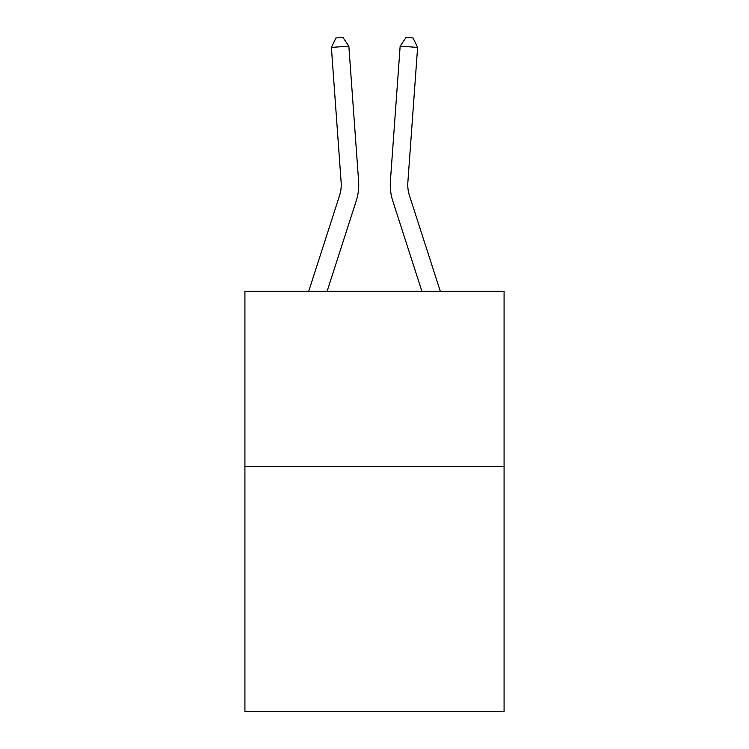 <?xml version="1.0" encoding="UTF-8"?>
<svg xmlns="http://www.w3.org/2000/svg" width="749" height="749" viewBox="0 0 749 749"><rect width="100%" height="100%" fill="white"/><g stroke="black" fill="none" stroke-linecap="round" stroke-linejoin="round"><path stroke-width="1.12" d="M504.077 466.412L504.077 711.55L244.923 711.55L244.923 291.314L504.077 291.314L504.077 466.412L244.923 466.412M356.206 200.975L327.088 291.314L356.206 200.975A52.533 52.533 135.8 0 0 358.602 181.061L348.847 46.157L358.602 181.061L348.847 46.157L358.602 181.061L348.847 46.157L358.602 181.061L348.847 46.157L358.602 181.061L348.847 46.157L358.602 181.061L348.847 46.157L358.602 181.061L348.847 46.157L358.602 181.061L348.847 46.157L358.602 181.061L348.847 46.157L358.602 181.061L348.847 46.157L358.602 181.061L348.847 46.157L358.602 181.061L348.847 46.157L358.602 181.061L348.847 46.157L358.602 181.061L348.847 46.157L358.602 181.061L348.847 46.157L358.602 181.061L348.847 46.157L358.602 181.061L348.847 46.157L358.602 181.061L348.847 46.157L358.602 181.061L348.847 46.157L358.602 181.061L348.847 46.157L358.602 181.061L348.847 46.157L358.602 181.061L348.847 46.157L358.602 181.061L348.847 46.157L358.602 181.061L348.847 46.157L358.602 181.061L348.847 46.157L358.602 181.061L348.847 46.157L358.602 181.061L348.847 46.157L358.602 181.061L348.847 46.157L331.386 47.412L335.964 37.956L342.948 37.45L348.847 46.157M339.54 195.601A35.016 35.016 -44.2 0 0 341.141 182.325A35.016 35.016 -44.2 0 1 339.54 195.601A35.016 35.016 -44.2 0 0 341.141 182.325A35.016 35.016 -44.2 0 1 339.54 195.601A35.016 35.016 -44.2 0 0 341.141 182.325A35.016 35.016 -44.2 0 1 339.54 195.601A35.016 35.016 -44.2 0 0 341.141 182.325A35.016 35.016 -44.2 0 1 339.54 195.601A35.016 35.016 -44.2 0 0 341.141 182.325A35.016 35.016 -44.2 0 1 339.54 195.601A35.016 35.016 -44.2 0 0 341.141 182.325A35.016 35.016 -44.2 0 1 339.54 195.601A35.016 35.016 -44.2 0 0 341.141 182.325A35.016 35.016 -44.2 0 1 339.54 195.601A35.016 35.016 -44.2 0 0 341.141 182.325A35.016 35.016 -44.2 0 1 339.54 195.601A35.016 35.016 -44.2 0 0 341.141 182.325A35.016 35.016 -44.2 0 1 339.54 195.601A35.016 35.016 -44.2 0 0 341.141 182.325A35.016 35.016 -44.2 0 1 339.54 195.601A35.016 35.016 -44.2 0 0 341.141 182.325A35.016 35.016 -44.2 0 1 339.54 195.601A35.016 35.016 -44.2 0 0 341.141 182.325A35.016 35.016 -44.2 0 1 339.54 195.601A35.016 35.016 -44.2 0 0 341.141 182.325A35.016 35.016 -44.2 0 1 339.54 195.601A35.016 35.016 -44.2 0 0 341.141 182.325A35.016 35.016 -44.2 0 1 339.54 195.601A35.016 35.016 -44.2 0 0 341.141 182.325A35.016 35.016 -44.2 0 1 339.54 195.601A35.016 35.016 -44.2 0 0 341.141 182.325A35.016 35.016 -44.2 0 1 339.54 195.601A35.016 35.016 -44.2 0 0 341.141 182.325A35.016 35.016 -44.2 0 1 339.54 195.601A35.016 35.016 -44.2 0 0 341.141 182.325A35.016 35.016 -44.2 0 1 339.54 195.601A35.016 35.016 -44.2 0 0 341.141 182.325A35.016 35.016 -44.2 0 1 339.54 195.601A35.016 35.016 -44.2 0 0 341.141 182.325A35.016 35.016 -44.2 0 1 339.54 195.601A35.016 35.016 -44.2 0 0 341.141 182.325A35.016 35.016 -44.2 0 1 339.54 195.601A35.016 35.016 -44.2 0 0 341.141 182.325A35.016 35.016 -44.2 0 1 339.54 195.601A35.016 35.016 -44.2 0 0 341.141 182.325A35.016 35.016 -44.2 0 1 339.54 195.601A35.016 35.016 -44.2 0 0 341.141 182.325A35.016 35.016 -44.2 0 1 339.54 195.601A35.016 35.016 -44.2 0 0 341.141 182.325A35.016 35.016 -44.2 0 1 339.54 195.601A35.016 35.016 -44.2 0 0 341.141 182.325A35.016 35.016 -44.2 0 1 339.54 195.601A35.016 35.016 -44.2 0 0 341.141 182.325A35.016 35.016 -44.2 0 1 339.54 195.601L308.691 291.314L339.54 195.601A35.016 35.016 -38.5 0 0 341.141 182.325L331.386 47.412M409.46 195.601A35.016 35.016 44.2 0 1 407.859 182.325A35.016 35.016 44.2 0 0 409.46 195.601A35.016 35.016 44.2 0 1 407.859 182.325A35.016 35.016 44.2 0 0 409.46 195.601A35.016 35.016 44.2 0 1 407.859 182.325A35.016 35.016 44.2 0 0 409.46 195.601A35.016 35.016 44.2 0 1 407.859 182.325A35.016 35.016 44.2 0 0 409.46 195.601A35.016 35.016 44.2 0 1 407.859 182.325A35.016 35.016 44.2 0 0 409.46 195.601A35.016 35.016 44.2 0 1 407.859 182.325A35.016 35.016 44.2 0 0 409.46 195.601A35.016 35.016 44.2 0 1 407.859 182.325A35.016 35.016 44.2 0 0 409.46 195.601A35.016 35.016 44.2 0 1 407.859 182.325A35.016 35.016 44.2 0 0 409.46 195.601A35.016 35.016 44.2 0 1 407.859 182.325A35.016 35.016 44.2 0 0 409.46 195.601A35.016 35.016 44.2 0 1 407.859 182.325A35.016 35.016 44.2 0 0 409.46 195.601A35.016 35.016 44.2 0 1 407.859 182.325A35.016 35.016 44.2 0 0 409.46 195.601A35.016 35.016 44.2 0 1 407.859 182.325A35.016 35.016 44.2 0 0 409.46 195.601A35.016 35.016 44.2 0 1 407.859 182.325A35.016 35.016 44.2 0 0 409.46 195.601A35.016 35.016 44.2 0 1 407.859 182.325A35.016 35.016 44.2 0 0 409.46 195.601A35.016 35.016 44.2 0 1 407.859 182.325A35.016 35.016 44.2 0 0 409.46 195.601A35.016 35.016 44.2 0 1 407.859 182.325A35.016 35.016 44.2 0 0 409.46 195.601A35.016 35.016 44.2 0 1 407.859 182.325A35.016 35.016 44.2 0 0 409.46 195.601A35.016 35.016 44.2 0 1 407.859 182.325A35.016 35.016 44.2 0 0 409.46 195.601A35.016 35.016 44.2 0 1 407.859 182.325A35.016 35.016 44.2 0 0 409.46 195.601A35.016 35.016 44.2 0 1 407.859 182.325A35.016 35.016 44.2 0 0 409.46 195.601A35.016 35.016 44.2 0 1 407.859 182.325A35.016 35.016 44.2 0 0 409.46 195.601A35.016 35.016 44.2 0 1 407.859 182.325A35.016 35.016 44.2 0 0 409.46 195.601A35.016 35.016 44.2 0 1 407.859 182.325A35.016 35.016 44.2 0 0 409.46 195.601A35.016 35.016 44.2 0 1 407.859 182.325A35.016 35.016 44.2 0 0 409.46 195.601A35.016 35.016 44.2 0 1 407.859 182.325A35.016 35.016 44.2 0 0 409.46 195.601A35.016 35.016 44.2 0 1 407.859 182.325A35.016 35.016 44.2 0 0 409.46 195.601A35.016 35.016 44.2 0 1 407.859 182.325A35.016 35.016 44.2 0 0 409.46 195.601L440.309 291.314L409.46 195.601A35.016 35.016 38.5 0 1 407.859 182.325L417.614 47.412L400.153 46.157L390.398 181.061A52.533 52.533 -135.8 0 0 392.794 200.975L421.912 291.314M400.153 46.157L390.398 181.061L400.153 46.157L390.398 181.061L400.153 46.157L390.398 181.061L400.153 46.157L390.398 181.061L400.153 46.157L390.398 181.061L400.153 46.157L390.398 181.061L400.153 46.157L390.398 181.061L400.153 46.157L390.398 181.061L400.153 46.157L390.398 181.061L400.153 46.157L390.398 181.061L400.153 46.157L390.398 181.061L400.153 46.157L390.398 181.061L400.153 46.157L390.398 181.061L400.153 46.157L390.398 181.061L400.153 46.157L390.398 181.061L400.153 46.157L390.398 181.061L400.153 46.157L390.398 181.061L400.153 46.157L390.398 181.061L400.153 46.157L390.398 181.061L400.153 46.157L390.398 181.061L400.153 46.157L390.398 181.061L400.153 46.157L390.398 181.061L400.153 46.157L390.398 181.061L400.153 46.157L390.398 181.061L400.153 46.157L390.398 181.061L400.153 46.157L390.398 181.061L400.153 46.157L390.398 181.061L400.153 46.157L406.052 37.45L413.036 37.956L417.614 47.412"/></g></svg>

